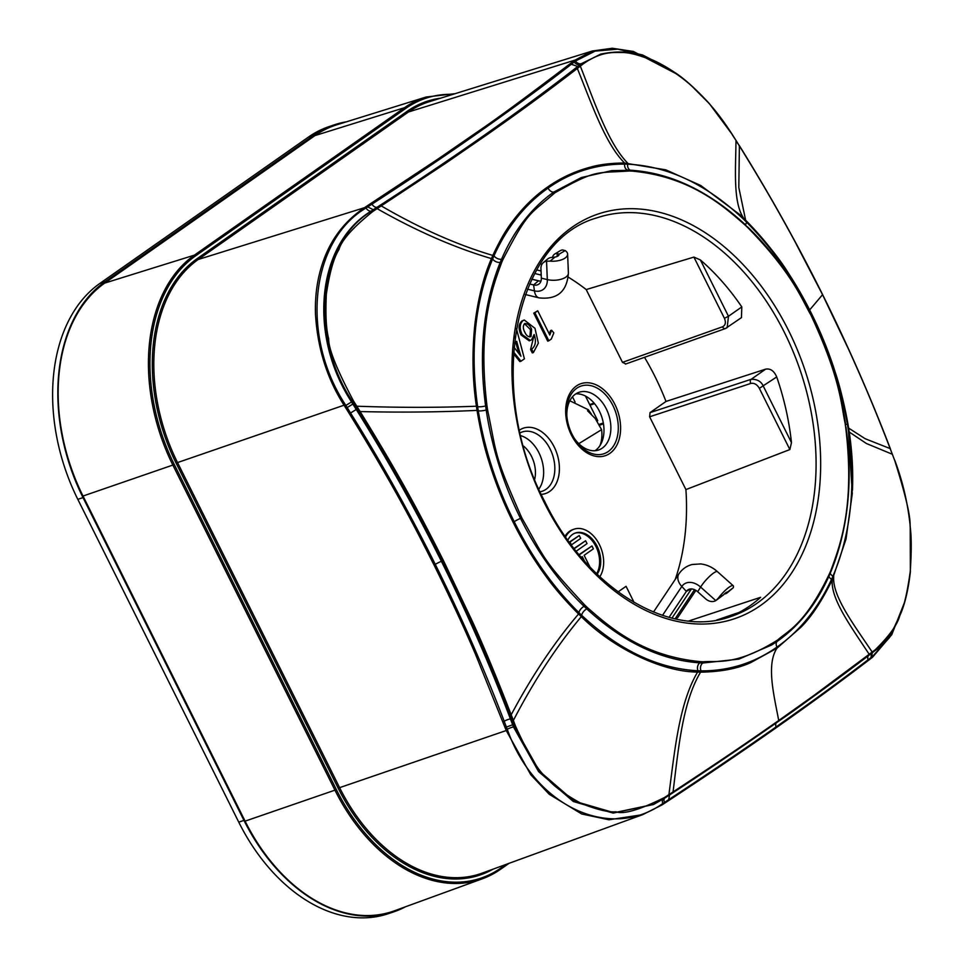 <?xml version="1.0" encoding="UTF-8"?>
<svg xmlns="http://www.w3.org/2000/svg" width="965" height="965" viewBox="0 0 965 965"><rect width="100%" height="100%" fill="white"/><g stroke="black" fill="none" stroke-linecap="round" stroke-linejoin="round"><path stroke-width="1.45" d="M733.255 587.733L727.417 592.124A5.392 1.17 131.8 0 0 725.921 592.703A5.392 1.17 131.8 0 0 723.473 594.898L715.933 600.519L718.225 598.276A14.017 3.052 -48.2 0 1 729.166 587.142A14.017 3.052 -48.2 0 1 733.219 585.731A14.017 3.052 -48.2 0 1 733.255 587.733L726.995 593.017M727.417 592.124L726.609 593.282L727.477 592.16M725.945 592.691L726.609 593.282A10.784 7.105 53 0 1 724.389 593.97M675.09 618.83L694.547 589.687M675.946 619.011L677.985 617.214L695.886 590.387M653.498 612.039L678.95 573.837C682.171 569.097 686.549 565.997 692.086 564.513L700.771 563.922C707.007 564.706 712.58 567.299 717.514 571.714A14.017 3.052 131.8 0 0 713.461 573.126A14.017 3.052 131.8 0 0 700.602 587.058A17.298 12.364 -125.1 0 0 681.809 586.467A14.017 9.445 -146.3 0 1 678.95 573.837M669.047 617.335L686.38 591.376A10.398 7.431 54.9 0 1 688.31 589.603A10.398 7.431 54.9 0 1 697.683 591.738L705.536 598.746A10.784 8.263 57.2 0 0 715.789 600.604L700.602 587.058L697.683 591.738M671.966 618.095L691.447 588.927M531.824 279.223L538.47 280.863A9.71 6.936 -125.1 0 0 540.991 281.02M529.628 283.963L533.597 284.94A10.398 7.431 -125.1 0 0 539.278 283.77A10.398 7.431 -125.1 0 0 541.341 278.161L540.943 268.632A10.784 8.13 50.3 0 1 543.355 262.589A10.784 8.13 50.3 0 1 546.552 261.177L550.134 261.129A14.017 6.55 177.6 0 0 565.092 258.053A14.017 6.55 177.6 0 0 567.613 254.084L568.397 273.131A14.017 6.55 -2.4 0 1 565.876 277.1A14.017 6.55 -2.4 0 1 547.312 279.597L546.552 261.177M543.355 262.589L547.71 258.97A10.784 8.13 -129.7 0 1 550.906 257.559L555.032 257.052A5.392 2.521 -2.4 0 0 558.023 255.966A5.392 2.521 -2.4 0 0 559 254.446A5.392 2.521 -2.4 0 0 558.976 254.278L565.164 250.586A14.017 6.55 177.6 0 1 567.613 254.084M565.164 250.586L562.559 249.947A10.784 7.225 -120.9 0 0 560.363 250.647L554.863 253.94A10.784 7.225 59.1 0 1 557.07 253.24L558.976 254.278M552.402 257.378A10.784 7.225 59.1 0 1 554.863 253.94M536.721 269.935L541.051 270.996M534.743 273.505L541.22 275.097M572.474 396.808L575.092 402.055M597.13 421.114L597.733 420.692L585.453 396.048M346.423 121.807A167.693 114.799 71.4 0 0 334.18 124.871L328.969 126.632A167.693 114.799 71.4 0 0 308.523 137.018L99.805 283.469A167.693 114.799 71.4 0 0 77.815 499.351L238.753 822.144A167.693 114.799 71.4 0 0 388.388 913.662L393.599 911.901A167.693 114.799 71.4 0 0 405.409 906.823M334.18 124.871A167.693 114.799 71.4 0 0 313.746 135.257L105.016 281.708A167.693 114.799 71.4 0 0 83.026 497.59L243.964 820.383A167.693 114.799 71.4 0 0 393.599 911.901M515.684 342.044L518.832 353.395M514.309 343.009L516.709 341.333L519.013 349.945L517.903 350.319M519.013 349.945L520.907 356.218M520.967 356.206L513.911 347.123M513.525 351.972L520.991 361.236L524.429 358.823L516.359 328.438M515.117 336.411L514.912 337.991M520.991 361.236L519.87 361.61L513.416 353.6M524.514 323.709L530.497 329.644L529.833 336.918M524.465 323.745C527.336 323.154 529.725 325 531.619 329.27L531.039 336.483C528.603 337.316 526.552 335.929 524.888 332.334C522.97 328.884 522.837 326.025 524.465 323.745L525.044 323.456M531.619 329.27L530.497 329.644M534.115 334.553L534.164 334.517C536.407 341.188 535.575 346.061 531.679 349.149L533.404 352.539L538.349 343.154L534.996 328.353L524.26 319.994L522.933 320.669C519.604 323.975 519.351 328.619 522.174 334.602L530.352 340.428L531.546 339.813L534.115 334.553M522.174 334.602L521.064 334.976L529.23 340.814L530.352 340.428M522.933 320.669L521.812 321.043C518.482 324.361 518.241 329.005 521.064 334.976M524.26 319.994L521.812 321.043M533.404 352.539L532.282 352.913L530.557 349.523L531.679 349.149M533.693 336.833L530.557 349.523M537.734 310.802L534.875 312.756L548.844 340.778L551.305 339.053L553.826 332.913L551.618 330.211L549.809 335.012L537.734 310.802L533.754 313.13L547.722 341.152L548.844 340.778M551.618 330.211L550.508 330.585L549.266 333.926M534.875 312.756L533.754 313.13M574.066 548.434L585.61 540.75L587.046 543.609L576.238 551.196M579.024 554.622L591.967 545.961L593.391 548.82L584.127 555.321L589.905 566.913M584.416 560.93L582.281 556.624L581.352 557.396M569.314 542.113L579.265 535.539L580.689 538.398L571.425 544.899L570.001 542.028L569.398 542.234M596.611 573.705A24.27 16.61 71.4 0 0 595.514 545.707A24.27 16.61 71.4 0 0 574.887 533.187M570.001 542.028L579.265 535.539M579.241 554.887L591.967 545.961M574.271 548.699L585.61 540.75M597.142 574.211A24.27 16.61 71.4 0 0 596.756 545.563A24.27 16.61 71.4 0 0 575.442 532.982A24.27 16.61 71.4 0 0 572.486 534.489A24.27 16.61 71.4 0 0 567.866 540.098M599.808 576.744A28.311 19.372 71.4 0 0 598.831 543.476A28.311 19.372 71.4 0 0 574.151 529.146A28.311 19.372 71.4 0 0 570.701 530.907A28.311 19.372 71.4 0 0 565.599 536.878M574.151 529.146L573.041 529.532A28.311 19.372 71.4 0 0 569.579 531.281A28.311 19.372 71.4 0 0 565.104 536.166M452.935 94.341A162.096 110.963 71.4 0 0 405.77 108.394L195.557 255.882A162.096 110.963 71.4 0 0 174.303 464.563L336.387 789.659A162.096 110.963 71.4 0 0 500.787 868.078A1.074 0.772 54.9 0 1 500.666 869.212L482.367 878.789L394.456 910.803A165.425 113.243 -108.6 0 1 245.098 821.143L83.014 496.046A165.425 113.243 -108.6 0 1 104.703 283.095L314.916 135.607A165.425 113.243 -108.6 0 1 336.845 124.787L426.192 97.007A163.181 111.699 71.4 0 0 404.564 107.682L194.351 255.17A163.181 111.699 71.4 0 0 172.952 465.251L335.036 790.335A163.181 111.699 71.4 0 0 482.367 878.789A163.181 111.699 71.4 0 0 500.533 869.284A1.074 0.772 54.9 0 0 500.666 869.212L509.05 863.325M893.831 458.122L890.261 448.797C872.806 403.539 861.299 377.508 848.983 350.174L822.554 294.675L794.292 240.309C780.058 214.29 766.307 189.442 739.311 145.763L732.519 134.859C724.1 121.759 715.933 110.903 707.996 102.29L692.303 86.597C685.222 79.95 670.446 68.66 655.826 61.796C640.398 55.343 629.035 52.255 621.737 52.52C612.666 52.46 601.219 51.398 583.427 63.726L577.347 68.443C536.383 99.914 513.911 115.728 487.132 134.666L445.311 163.507L372.792 211.492C352.828 227.595 341.55 240.273 338.98 249.525C333.781 257.679 329.572 272.552 326.351 294.168C325.362 314.385 326.134 329.258 328.679 338.775C328.414 348.486 336.652 369.149 353.395 400.801L360.126 411.56C402.924 481.04 421.633 517.578 443.43 560.532L470.98 618.456C482.066 642.28 495.467 674.378 511.197 714.775L515.6 726.331C528.325 754.328 538.386 771.131 545.768 776.741C552.173 785.027 563.862 793.869 580.846 803.266C596.78 809.623 608.517 812.47 616.044 811.794C623.571 814.593 639.771 809.816 664.644 797.44L673.051 791.939C733.641 752.121 755.583 736.609 778.743 720.493L813.941 695.451L875.279 649.747C889.525 635.778 897.752 624.186 899.983 614.982C903.831 607.455 907.245 593.017 910.224 571.666C911.611 551.292 911.563 536.058 910.067 525.961C910.634 516.516 905.52 494.695 894.712 460.474L893.747 457.905M574.139 438.062A30.47 20.856 71.4 0 0 598.59 450.004A30.47 20.856 71.4 0 0 602.305 448.11A30.47 20.856 71.4 0 0 607.552 411.633A30.47 20.856 71.4 0 0 579.121 392.26A30.47 20.856 71.4 0 0 575.405 394.154A30.47 20.856 71.4 0 0 566.889 416.578M575.816 393.865A30.47 20.856 -108.6 0 1 601.605 416.446A30.47 20.856 -108.6 0 1 595.417 450.438A30.47 20.856 -108.6 0 1 594.995 450.715M534.707 479.243A25.959 17.768 71.4 0 0 531.546 456.421A25.959 17.768 71.4 0 0 523.525 446.071M540.086 491.788A31.278 21.411 71.4 0 0 542.234 491.233A31.278 21.411 71.4 0 0 546.045 489.303A31.278 21.411 71.4 0 0 551.425 451.849A31.278 21.411 71.4 0 0 522.234 431.97A31.278 21.411 71.4 0 0 520.195 432.839M538.868 489.086A31.278 21.411 71.4 0 0 538.952 452.814A31.278 21.411 71.4 0 0 520.871 435.71M519.58 430.052A34.511 23.618 -108.6 0 1 554.356 447.253A34.511 23.618 -108.6 0 1 549.7 491.414A34.511 23.618 -108.6 0 1 541.269 494.37M618.07 591.919L626.056 586.31L634.101 602.462M685.91 489.581L649.626 416.796L650.048 412.622L665.995 401.44L765.595 369.173C770.335 368.256 774.039 370.85 776.716 376.941A210.286 143.954 -108.6 0 1 791.469 442.609L789.865 449.557L685.91 489.581A210.286 143.954 -108.6 0 1 675.295 579.302M625.477 364.082L725.415 328.558A3.233 2.183 70.4 0 0 725.776 328.365L727.164 327.654L728.478 316.267L741.808 306.918L741.446 317.63M625.766 363.926L622.485 362.357L586.201 289.572L693.907 257.088L700.409 259.959A210.286 143.954 -108.6 0 1 741.808 306.918M688.274 621.146L760.625 597.311A210.286 143.954 -108.6 0 1 739.081 612.425L716.513 620.109M589.699 404.576L594.09 403.117M589.989 405.167L594.537 403.647M599.144 424.383L603.33 422.996M599.567 425.179L603.475 423.888M644.499 357.315A210.286 143.954 -108.6 0 1 654.897 376.362A210.286 143.954 -108.6 0 1 665.995 401.44M832.095 580.182C821.661 601.364 811.215 617.105 800.757 627.395L776.982 648.166L750.734 662.605C737.755 668.576 721.145 671.761 700.928 672.159L697.574 672.074C660.723 671.905 611.557 646.96 581.328 616.623L578.24 613.656C565.032 600.411 554.296 587.975 545.997 576.37C533.742 559.688 522.789 541.667 513.139 522.306C503.163 502.295 494.924 481.571 488.435 460.136C484.177 446.723 480.413 430.318 477.12 410.885L476.421 406.217C472.404 379.607 471.921 351.972 474.997 323.311C478.242 297.859 483.73 276.292 491.45 258.596L492.994 255.049C499.834 240.466 506.348 229.248 512.524 221.383C522.946 207.475 534.526 196.112 547.252 187.27C560.581 177.862 575.164 171.107 590.99 167.005C599.555 164.532 610.616 163.181 624.186 162.976L665.838 169.852L700.807 185.533L739.757 214.592L746.946 221.552C766.246 241.938 780.564 259.947 789.889 275.58L811.227 313.191L834.411 369.8C839.357 384.106 843.893 402.321 848.018 424.443L852.288 493.489L846.016 539.061L832.095 580.182A1.074 0.627 -155.1 0 0 831.565 579.302C817.97 608.505 799.768 631.098 776.982 647.069C754.172 663.076 728.852 671.001 701.012 670.868L697.659 670.772C657.696 668.576 619.144 650.181 581.992 615.598L578.928 612.642C553.343 587.299 531.775 556.998 514.224 521.715C496.613 486.481 484.623 449.509 478.266 410.8L477.554 406.156C469.979 351.007 474.949 302.045 492.488 259.296L494.032 255.737C507.276 226.618 525.31 204.061 548.144 188.054C570.918 172.035 596.418 164.038 624.62 164.086L627.986 164.171C668.48 166.233 707.055 184.629 743.701 219.369L746.765 222.372C772.024 247.836 793.459 278.197 811.046 313.468C828.621 348.763 840.732 385.723 847.391 424.347L848.139 428.955C856.208 483.923 851.214 532.873 833.133 575.779L831.565 579.302A5.392 3.124 23.3 0 1 828.899 576.286M829.779 573.041L831.082 569.941C840.744 543.657 855.074 505.262 845.642 426.952L845.063 422.959C841.07 404.962 840.937 379.257 810.865 314.952C801.686 299.331 792.977 273.65 747.586 227.402L744.871 224.845C722.532 205.316 689.818 176.499 632.232 171.119L629.313 170.974C595.827 173.374 596.84 169.044 554.851 192.819C529.001 215.448 528.35 210.515 502.862 259.669L501.547 262.806C491.873 289.078 477.554 327.545 486.975 405.795L487.566 409.836C497.277 456.638 493.742 454.238 521.751 517.795C545.129 558.856 541.498 558.578 585.067 605.369L587.745 607.89C610.085 627.419 642.762 656.236 700.385 661.628L703.34 661.773C716.151 660.482 735.752 666.332 777.778 639.928C787.537 630.905 805.112 624.934 829.779 573.041A1.074 0.627 23.3 0 1 829.84 573.91C817.246 602.956 799.84 625.356 777.621 641.074L772.217 644.668M601.557 53.871L581.4 63.642L577.167 66.923C549.302 88.599 518.675 111.156 485.262 134.581C451.946 157.946 415.867 182.192 377.026 207.294L371.091 211.142C316.954 243.964 307.702 334.722 351.525 401.91L356.242 409.45C387.279 459.05 415.674 509.689 441.427 561.365C467.193 613.113 490.184 665.609 510.401 718.877L513.476 726.947L514.442 726.754L539.302 771.035L574.091 801.107L614.078 812.723L653.727 804.364L672.822 792.82C733.34 752.99 755.257 737.477 778.405 721.374C795.329 709.914 825.485 687.9 868.85 655.332L874.893 650.712A1.074 0.869 52.5 0 0 875.014 650.639C884.543 644.463 893.373 631.484 901.515 611.689C905.568 601.255 908.523 587.975 910.369 571.835L910.212 526.19C907.86 503.368 902.721 481.414 894.784 460.329L894.639 460.257M627.986 164.171A1.074 0.76 91.7 0 0 627.588 163.037C608.203 143.182 594.826 102.881 580.327 66.127A1.074 0.856 -127.7 0 0 579.253 65.753L576.274 68.057C535.129 99.684 513.356 115.052 486.119 134.292C465.781 148.574 429.28 173.748 380.391 205.473L371.863 210.985C318.028 243.011 308.631 335.241 352.358 401.44L359.077 412.212C402.296 482.584 419.546 516.106 442.332 561.051C456.903 590.966 478.568 633.824 510.051 715.198L514.442 726.754L515.6 726.331M901.805 610.893L889.501 637.551L872.698 656.272L868.066 659.819C834.448 685.283 818.863 696.754 776.065 726.959C742.688 750.372 706.899 774.618 668.673 799.683L662.267 803.893C609.229 841.299 534.381 805.57 507.566 730.083L504.2 721.265C483.972 668.287 461.005 615.996 435.287 564.392C409.57 512.813 381.32 462.344 350.548 412.984L345.398 404.733C300.501 336.363 310.187 241.347 365.47 208.344L371.947 204.146C410.306 179.297 446.168 155.172 479.533 131.771C512.898 108.37 543.476 85.885 571.268 64.317L575.502 61.036A5.392 4.306 -127.9 0 0 581.4 63.642L579.253 65.753M600.761 54.088L582.353 63.34A1.074 0.869 -127.9 0 1 583.427 63.726M904.748 601.786L891.769 634.668L872.481 657.286A1.074 0.856 -127.4 0 1 872.312 657.382L867.68 660.928C834.086 686.368 818.513 697.828 775.751 728.02C721.241 766.041 696.103 782.422 668.443 800.685L662.026 804.894L642.666 814.665L608.951 819.78L581.714 813.977L549.278 794.316L530.786 774.75L506.263 730.577L475.6 654.535C464.141 627.672 450.281 597.817 434.045 565.008C418.738 535.056 398.268 492.922 349.366 413.72L344.216 405.469C327.171 378.907 317.594 348.558 315.495 314.421C314.892 297.099 316.99 280.815 321.803 265.58C329.379 241.178 343.576 221.89 364.42 207.716L364.987 207.342A1.074 0.663 57.1 0 1 366.024 207.97A5.392 3.329 -122.9 0 0 371.091 211.142L371.863 210.985A1.074 0.663 -122.9 0 1 372.792 211.492M344.662 406.193L353.395 400.801M870.72 658.6A1.074 0.856 -127.4 0 0 871.106 657.491L871.335 653.45M364.987 207.342L437.7 159.273L478.411 131.204C496.818 118.755 527.373 96.283 570.062 63.811L574.296 60.518A1.074 0.856 52.1 0 1 575.502 61.036L595.091 51.121L617.781 49.155L642.69 55.005L668.407 68.37M574.296 60.518L592.365 51L612.305 48.25L633.39 51.459L677.418 74.377M540.472 263.783A210.286 143.954 -108.6 0 1 541.92 264.314M568.288 277.172A210.286 143.954 -108.6 0 1 586.201 289.572M591.448 414.25L588.348 409.763L587.528 410.764L595.236 418.508L601.593 429.654L578.771 443.671M588.348 409.763L569.808 400.764M599.916 445.697A29.095 19.915 71.4 0 0 601.593 429.654M690.831 588.927L686.38 591.376L681.809 586.467L662.509 615.368M718.225 598.276L723.473 594.898M527.421 289.162L534.429 290.875L533.597 284.94L538.47 280.863M541.341 278.161L547.312 279.597A17.298 12.364 -125.1 0 1 534.429 290.875A14.017 7.587 -76.2 0 0 539.001 297.871L525.346 294.518M555.032 257.052L550.134 261.129M557.203 256.425L557.07 253.24M531.86 279.15L539.616 281.056M308.523 137.018L313.746 135.257M99.805 283.469L105.016 281.708M77.815 499.351L83.026 497.59M238.753 822.144L243.964 820.383M314.916 135.607L404.564 107.682A1.074 0.772 -125.1 0 1 405.77 108.394M195.557 255.882A1.074 0.772 -125.1 0 0 194.351 255.17L104.703 283.095M83.014 496.046L174.303 464.563M336.387 789.659L245.098 821.143M500.763 869.115L508.977 863.349M500.787 868.078L505.95 864.459M849.248 432.031L866.413 443.514L892.36 454.262M833.133 575.779A1.074 0.615 -156.2 0 1 833.688 576.648C832.276 596.177 853.796 624.584 872.227 652.087A1.074 0.856 52.6 0 1 871.841 653.04M874.085 650.651L873.711 651.616L874.085 650.651M608.252 451.536A35.717 24.451 71.4 0 0 612.932 405.553A35.717 24.451 71.4 0 0 576.708 388.28A35.717 24.451 71.4 0 0 566.805 415.613A35.717 24.451 71.4 0 0 572.028 434.262A35.717 24.451 71.4 0 0 574.645 438.882A35.717 24.451 71.4 0 0 608.252 451.536M609.916 453.345A38.009 26.019 -108.6 0 1 571.377 434.962A38.009 26.019 -108.6 0 1 576.358 386.024A38.009 26.019 -108.6 0 1 614.898 404.419A38.009 26.019 -108.6 0 1 609.916 453.345M649.626 416.796L750.77 383.443C754.16 382.767 757.018 384.396 759.346 388.34L789.865 449.557M650.048 412.622L751.168 379.293C757.163 379.076 761.24 381.404 763.387 386.29L791.469 442.609M776.716 376.941L759.346 388.34M750.77 383.443A3.233 2.171 71.8 0 1 751.168 379.293L765.595 369.173M622.485 362.357L722.52 326.797A3.233 2.183 70.4 0 0 725.415 328.558L741.542 317.557M722.52 326.797C725.487 325.289 726.126 322.467 724.425 318.305L728.478 316.267L700.409 259.959M724.425 318.305L693.907 257.088M784.497 332.635A210.286 143.954 -108.6 0 1 731.289 616.382C669.963 639.156 586.817 588.783 544.694 501.474C485.347 389.281 513.778 240.948 596.865 217.873A210.286 143.954 -108.6 0 1 784.497 332.635M544.031 502.162A213.518 146.161 -108.6 0 1 572.028 227.282A213.518 146.161 -108.6 0 1 788.586 330.585A213.518 146.161 -108.6 0 1 760.589 605.465A213.518 146.161 -108.6 0 1 544.031 502.162M778.743 720.493L778.405 721.374L778.743 720.493C773.423 693.003 766.415 664.294 776.982 648.166A1.074 0.772 -125 0 0 776.982 647.069A5.392 3.848 54.9 0 1 777.368 641.255M700.928 672.159A1.074 0.772 -89.5 0 0 701.012 670.868A5.392 3.8 92.1 0 1 702.882 663.015L738.888 659.131L771.783 644.934L777.645 641.062A1.074 0.772 54.9 0 1 777.621 641.074M703.34 661.773A1.074 0.76 92.1 0 1 702.882 663.015L699.915 662.871C660.639 660.132 622.944 642.147 586.792 608.915L584.115 606.37C558.964 582.148 537.758 552.836 520.521 518.434A5.392 0.772 153.5 0 0 514.224 521.715L513.139 522.306M777.778 639.928A1.074 0.772 54.9 0 1 777.645 641.062C799.949 625.272 817.415 602.823 830.021 573.717L831.335 570.605A1.074 0.615 22.3 0 1 831.154 570.798M833.531 577.01A1.074 0.627 -156.1 0 0 832.976 576.141A5.392 3.088 22.3 0 1 830.238 573.21M831.082 569.941A1.074 0.615 22.3 0 1 831.335 570.605C848.223 528.446 853.108 480.606 845.967 427.061L845.774 427.206M845.642 426.952L845.195 423.189M811.227 313.191L811.312 313.215C828.947 348.594 841.191 385.662 848.018 424.419L847.391 424.347A5.392 0.989 -8.6 0 1 845.581 424.359M845.063 422.959L845.388 423.044C839.61 385.276 828.175 349.173 811.095 314.723L810.853 314.735M810.865 314.952L811.095 314.723C793.881 280.369 772.712 251.093 747.586 226.884L747.296 226.823M746.946 221.552L746.958 221.564C772.229 247.257 793.676 277.799 811.312 313.215L811.046 313.468A5.392 0.772 -26.5 0 0 810.443 313.902M743.701 219.369L743.882 218.524L746.958 221.564L746.765 222.372A5.392 2.388 -46.2 0 0 745.571 224.978M744.871 224.845L744.582 224.254C708.443 191.022 670.735 173.037 631.472 170.286L611.798 170.624L581.425 177.524L553.765 192.083C531.546 207.813 514.14 230.189 501.547 259.223L500.232 262.371C483.344 304.482 478.471 352.346 485.6 405.951L486.191 410.016C491.981 447.808 503.416 483.947 520.521 518.434L521.751 517.795M627.226 163.025A1.074 0.76 91.6 0 1 627.636 164.159A5.392 3.788 -86.6 0 0 630.627 170.238M578.24 613.656L578.928 612.642A5.392 2.388 133.8 0 1 584.115 606.37L585.067 605.369M477.12 410.885L478.266 410.8A5.392 0.989 171.4 0 0 486.191 410.016L487.566 409.836M476.481 406.675L477.627 406.627A5.392 1.049 172.1 0 0 485.6 405.951L486.975 405.795M491.607 258.234A1.074 0.627 23.2 0 1 492.645 258.922A5.392 3.088 -157.7 0 0 500.232 262.371A1.074 0.615 -157.7 0 1 501.547 262.806M492.994 255.049A1.074 0.639 24.2 0 1 494.032 255.737A5.392 3.124 -156.7 0 0 501.547 259.223A1.074 0.627 -156.7 0 1 502.862 259.669M547.252 187.27A1.074 0.772 54.9 0 1 548.144 188.054A5.392 3.848 -125.1 0 0 553.765 192.083A1.074 0.772 -125.1 0 1 554.851 192.819M624.186 162.976A1.074 0.76 90.3 0 1 624.62 164.086A5.392 3.8 -87.9 0 0 628.179 170.166M576.274 68.057A1.074 0.856 -127.8 0 1 577.347 68.443C591.871 104.377 605.345 143.821 624.56 162.976A1.074 0.76 90.5 0 1 624.994 164.098M380.391 205.473A1.074 0.663 -123 0 1 381.32 205.967C419.642 228.235 456.807 244.724 492.826 255.435A1.074 0.639 24.1 0 1 493.863 256.123M376.229 208.163A1.074 0.663 -122.9 0 1 377.158 208.669C416.458 231.033 454.551 247.679 491.45 258.596A1.074 0.627 23.1 0 1 492.488 259.296M355.747 406.856L356.785 406.205C398.231 407.7 438.11 407.7 476.421 406.217L477.554 406.156M359.077 412.212L360.126 411.56C400.632 412.538 439.606 412.139 477.048 410.378L478.182 410.306M510.051 715.198L511.197 714.775C531.57 676.441 554.019 642.847 578.566 613.969L579.265 612.968M581.014 616.333L581.69 615.308A5.392 2.437 133 0 1 586.792 608.915L587.745 607.89M697.912 672.086A1.074 0.772 -88.2 0 0 697.997 670.784A5.392 3.788 93.4 0 1 699.915 662.871A1.074 0.76 93.4 0 0 700.385 661.628M629.313 170.974A1.074 0.76 -87.9 0 0 628.541 170.154M632.232 171.119A1.074 0.76 -86.6 0 0 631.556 170.286L631.556 170.286A1.074 0.76 -86.6 0 0 631.472 170.286M747.586 227.402L744.871 224.314C708.708 191.046 670.928 173.049 631.556 170.286L611.798 170.624M697.659 670.772A1.074 0.772 -88 0 1 697.574 672.074C679.167 703.244 674.8 749.938 668.902 794.665A1.074 0.663 56.8 0 1 668.733 795.498L672.882 792.784A1.074 0.663 56.8 0 0 673.051 791.939C678.516 748.165 682.448 702.436 700.566 672.159A1.074 0.772 -89.3 0 0 700.65 670.856M831.734 578.928A1.074 0.627 -155.2 0 1 832.264 579.796C830.455 598.927 851.359 627.105 869.236 654.379A1.074 0.856 52.6 0 1 868.97 655.259C841.492 676.272 811.336 698.286 778.514 721.313C745.68 744.329 710.469 768.152 672.882 792.784A1.074 0.663 56.8 0 1 672.822 792.82M875.279 649.747A1.074 0.869 52.5 0 1 875.014 650.639L868.97 655.259A1.074 0.856 52.6 0 1 868.85 655.332M848.778 429.063L848.139 428.955M848.102 424.962L848.705 428.556L848.066 428.472M746.621 221.226L746.428 222.034M744.196 218.838L744.015 219.67M579.193 67.007A1.074 0.856 -127.8 0 0 578.119 66.621L570.062 63.811M487.132 134.666L485.262 134.581M378.738 207.644A1.074 0.663 -122.9 0 0 377.81 207.137L377.026 207.294A5.392 3.341 -122.9 0 1 371.947 204.146A1.074 0.663 57.1 0 0 370.91 203.519M354.722 402.912L345.977 408.292M374.504 210.382L367.725 206.872A1.074 0.663 57.1 0 0 366.688 206.245M358.112 408.34L349.366 413.72M443.43 560.532L441.427 561.365A5.392 0.772 153.5 0 0 435.287 564.392L434.045 565.008M514.731 724.04L505.105 727.526M581.992 615.598L581.328 616.623C556.479 646.393 533.826 681 513.368 720.457L512.222 720.879M512.536 718.262L510.401 718.877A5.392 1.242 159.1 0 0 504.2 721.265L502.898 721.76M664.644 797.44A1.074 0.663 56.8 0 1 664.487 798.284L668.733 795.498A1.074 0.663 56.8 0 1 668.685 795.534M670.53 793.592L670.301 794.46L670.53 793.592M871.057 652.979L870.671 653.944L871.057 652.979M894.712 460.474L890.188 448.592M848.633 428.098L865.243 438.749L890.321 448.653C870.406 396.663 847.837 345.313 822.602 294.59C797.319 243.88 769.587 194.242 739.395 145.679L739.13 145.799M822.554 294.675L809.659 309.934M745.643 220.261L738.804 187.415L739.395 145.679L737.079 142.506M737.272 142.47L735.957 140.347M739.757 214.592L743.882 218.524C732.833 202.638 735.716 170.093 735.981 140.395L732.339 134.907M573.089 61.458A1.074 0.856 52.2 0 1 574.296 61.977A5.392 4.294 -127.8 0 0 580.194 64.583L582.221 64.667M732.519 134.859L709.323 103.569C695.138 88.249 683.208 77.622 673.546 71.687C661.085 63.401 649.168 57.755 637.793 54.764C628.082 51.314 615.73 51.097 600.712 54.1M505.974 729.805L507.276 729.323A5.392 1.242 159.2 0 1 513.476 726.947L538.567 771.554L573.319 801.505L613.161 813.085L653.353 804.545M653.788 804.34L664.487 798.284A1.074 0.663 56.8 0 1 664.427 798.32M662.581 804.533A1.074 0.663 -123.2 0 0 662.822 803.531A5.392 3.329 56.8 0 1 662.955 799.261M664.234 803.447A1.074 0.663 -123.3 0 0 664.475 802.446A5.392 3.341 56.7 0 1 664.571 798.224M668.443 800.685A1.074 0.663 -123.3 0 0 668.673 799.683L669.601 794.786M775.751 728.02A1.074 0.772 -125 0 0 776.065 726.959A5.392 3.848 55 0 1 776.548 722.435M867.68 660.928A1.074 0.856 -127.4 0 0 868.066 659.819A5.392 4.294 52.6 0 1 868.283 655.79M871.902 657.696A1.074 0.856 -127.4 0 0 872.3 656.586A5.392 4.306 52.6 0 1 872.517 652.557M345.398 404.733L177.524 462.573A157.753 107.983 -108.6 0 1 198.211 259.488L364.42 207.716A1.074 0.663 57.1 0 1 365.47 208.344M642.654 814.665L482.042 873.168A157.753 107.983 -108.6 0 1 339.608 787.657L338.257 788.345L176.173 463.248A158.827 108.731 -108.6 0 1 196.993 258.777L407.218 111.289A158.827 108.731 -108.6 0 1 440.571 98.189M493.091 869.139A158.827 108.731 -108.6 0 1 338.257 788.345M507.566 730.083L339.608 787.657L177.524 462.573L176.173 463.248M662.026 804.894A1.074 0.663 -123.2 0 0 662.267 803.893M872.698 656.272A1.074 0.856 -127.4 0 1 872.481 657.286L867.837 660.832C839.9 682.171 809.249 704.547 775.884 727.948C742.519 751.349 706.742 775.571 668.54 800.636L662.135 804.846L642.666 814.665M575.912 60.723A1.074 0.856 52.1 0 0 574.706 60.204L408.424 112A157.753 107.983 -108.6 0 1 429.341 101.687L592.365 51M196.993 258.777A1.074 0.772 54.9 0 0 198.211 259.488L408.424 112A1.074 0.772 54.9 0 1 407.218 111.289M539.001 297.871C557.203 299.862 566.998 291.611 568.397 273.131M653.908 611.34L653.45 612.015M717.514 571.714L733.219 585.731M455.154 93.653L426.192 97.007M574.645 438.882C570.158 431.753 567.541 423.997 566.805 415.613M848.705 428.556L848.79 429.027C852.059 449.859 853.277 470.281 852.445 490.304M652.991 804.714L653.727 804.364"/></g></svg>
